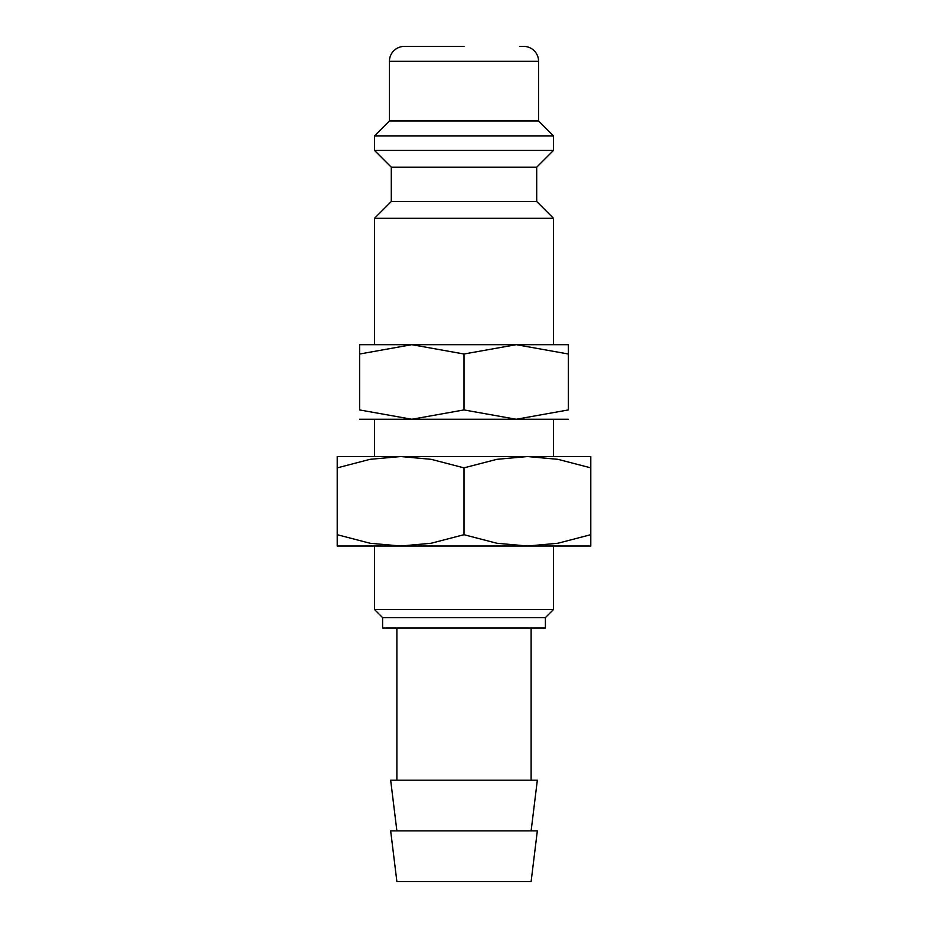 <?xml version="1.0" encoding="UTF-8"?>
<svg xmlns="http://www.w3.org/2000/svg" width="928" height="928" viewBox="0 0 928 928"><rect width="100%" height="100%" fill="white"/><g stroke="black" fill="none" stroke-linecap="round" stroke-linejoin="round"><path stroke-width="1.39" d="M536.709 201.504L391.291 201.504L391.291 167.202L536.709 167.202L536.709 201.504L553.482 218.289L374.518 218.289L374.518 344.682M519.924 46.4L523.659 46.4A14.918 14.918 0 0 1 538.576 61.318L538.576 120.976L553.482 135.882L553.482 150.429L374.518 150.429L391.291 167.202M553.482 135.882L374.518 135.882L374.518 150.429M538.576 120.976L389.424 120.976L374.518 135.882M464 46.4L404.341 46.4A14.918 14.918 0 0 0 389.424 61.318L389.424 120.976M568.4 344.682L516.2 344.682L568.4 354.009C568.4 341.527 568.4 341.527 568.4 354.032L568.4 409.932L516.2 419.259L464 409.932L411.8 419.259L359.6 409.932L359.6 354.009C359.6 341.527 359.6 341.527 359.6 354.032L411.8 344.682L464 354.009L516.2 344.682L359.6 344.682M568.4 419.259L359.6 419.259M464 830.896L390.665 830.896L396.882 881.6L531.118 881.6L537.335 830.896L464 830.896M531.118 830.896L537.335 780.181L390.665 780.181L396.882 830.896M464 617.619L382.591 617.619L382.591 628.059L545.409 628.059L545.409 617.619L464 617.619M553.482 546.024L553.482 609.545L374.518 609.545L382.591 617.619M568.4 409.909C568.4 422.414 568.4 422.414 568.4 409.909M359.6 409.909C359.6 422.414 359.6 422.414 359.6 409.909M464 354.009L464 409.932M590.776 546.024L527.382 546.024L496.851 543.251L464 534.702L431.149 543.251L400.618 546.024L370.075 543.251L337.224 534.702C337.224 549.863 337.224 549.863 337.224 534.679L337.224 467.863C337.224 452.702 337.224 452.702 337.224 467.886L370.075 459.325L400.618 456.541L431.149 459.325L464 467.863L496.851 459.325L527.382 456.541L557.925 459.325L590.776 467.863C590.776 452.702 590.776 452.702 590.776 467.886L590.776 534.702C590.776 549.863 590.776 549.863 590.776 534.679L557.925 543.251L527.382 546.024L337.224 546.024M590.776 456.541L337.224 456.541M400.618 546.024L374.518 546.024L374.518 609.545M464 467.863L464 534.702M538.576 61.318L389.424 61.318M391.291 201.504L374.518 218.289M396.882 628.059L396.882 780.181M374.518 419.259L374.518 456.541M553.482 419.259L553.482 456.541M545.409 617.619L553.482 609.545M531.118 628.059L531.118 780.181M536.709 167.202L553.482 150.429M553.482 218.289L553.482 344.682"/></g></svg>
